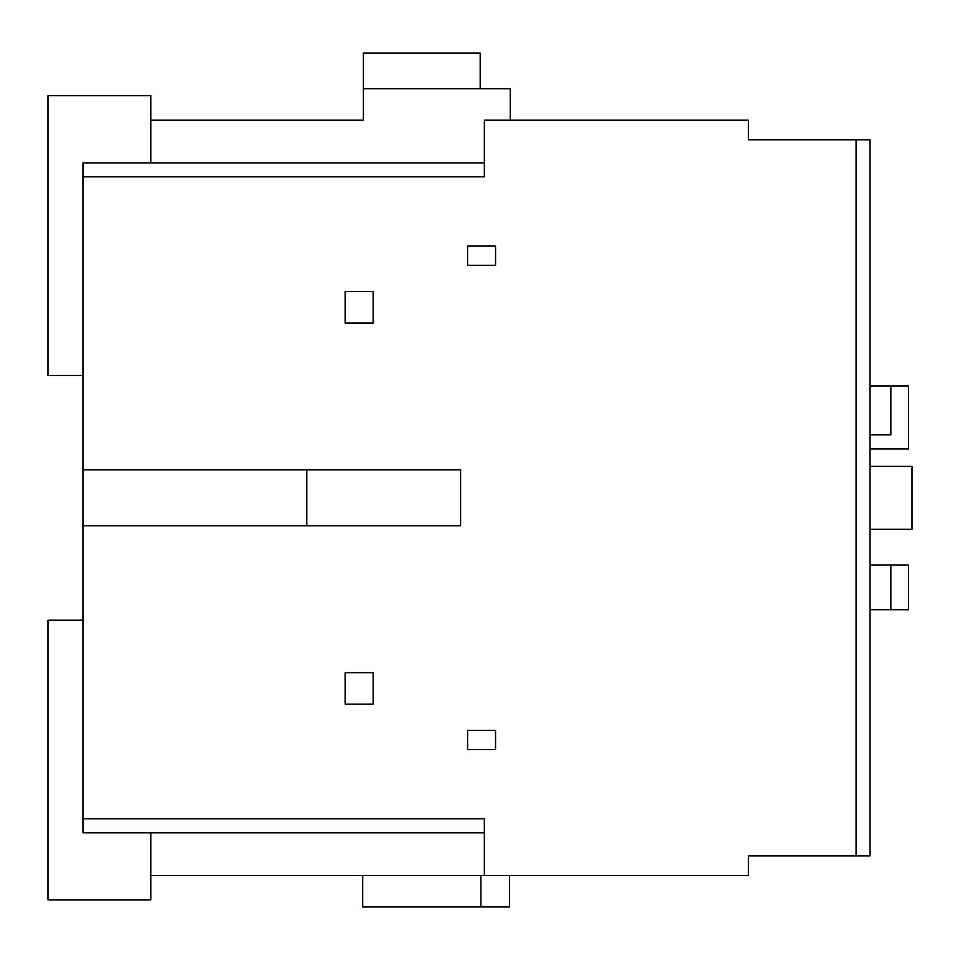 <?xml version="1.0" encoding="UTF-8"?>
<svg xmlns="http://www.w3.org/2000/svg" width="960" height="960" viewBox="0 0 960 960"><rect width="100%" height="100%" fill="white"/><g stroke="black" fill="none" stroke-linecap="round" stroke-linejoin="round"><path stroke-width="1.44" d="M150.804 120.204L363.384 120.204L363.384 53.076L480.18 53.076L480.18 88.74M870.036 529.296L912 529.296L912 466.368L870.036 466.368M890.844 609.72L890.844 564.972L908.508 564.972L908.508 609.72L870.036 609.72M870.036 139.788L870.036 855.876L856.056 855.876L856.056 139.788L870.036 139.788M484.368 832.8L82.968 832.8L82.968 818.82L484.368 818.82L484.368 875.46L748.356 875.46L748.356 855.876L856.056 855.876M856.056 139.788L748.356 139.788L748.356 120.204L484.368 120.204L484.368 176.844L82.968 176.844L82.968 818.82M82.968 176.844L82.968 162.864L484.368 162.864M150.804 162.864L150.804 95.724L48 95.724L48 375.456L82.968 375.456M495.564 265.308L495.564 246.084L467.592 246.084L467.592 265.308L495.564 265.308M373.176 323.004L373.176 291.54L345.204 291.54L345.204 323.004L373.176 323.004M495.564 749.58L495.564 730.356L467.592 730.356L467.592 749.58L495.564 749.58M345.204 704.124L345.204 672.66L373.176 672.66L373.176 704.124L345.204 704.124M82.968 469.86L460.596 469.86L460.596 525.804L82.968 525.804M82.968 620.208L48 620.208L48 899.94L150.804 899.94L150.804 832.8M484.368 875.46L150.804 875.46M306.744 525.804L306.744 469.86M509.544 875.46L509.544 906.924L480.876 906.924L480.876 875.46M480.876 906.924L362.688 906.924L362.688 875.46M363.384 88.74L510.24 88.74L510.24 120.204M870.036 385.944L890.844 385.944L890.844 434.892L870.036 434.892M870.036 448.884L908.508 448.884L908.508 385.944L890.844 385.944M890.844 564.972L870.036 564.972"/></g></svg>

